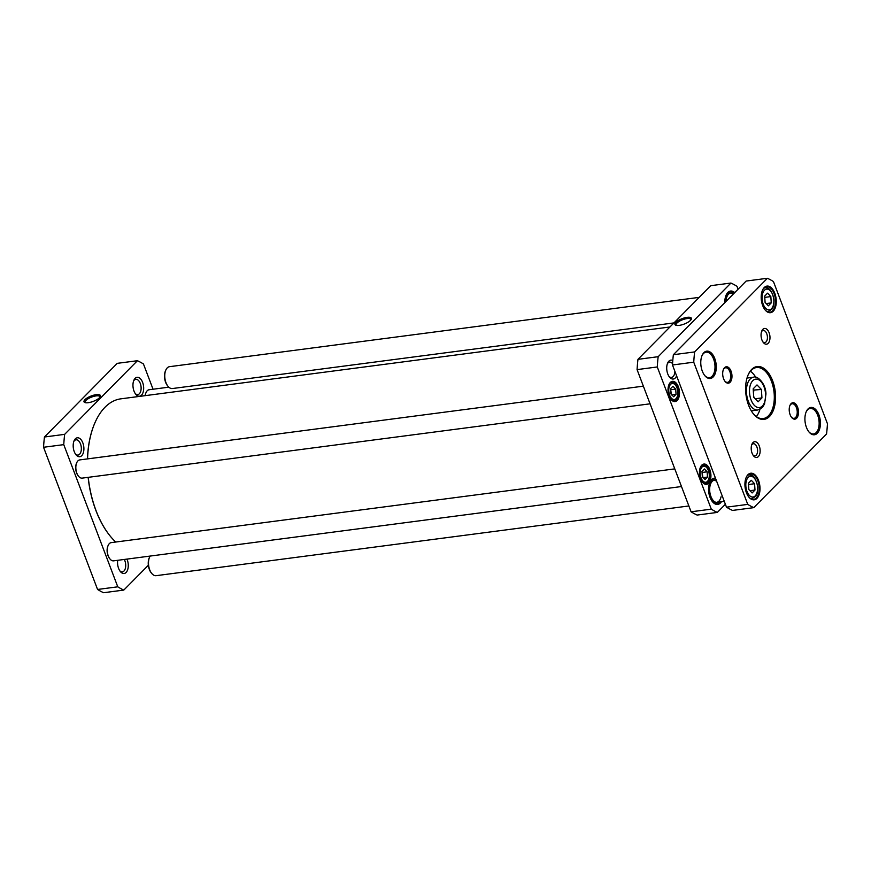 <?xml version="1.0" encoding="UTF-8"?>
<svg xmlns="http://www.w3.org/2000/svg" width="871" height="871" viewBox="0 0 871 871"><rect width="100%" height="100%" fill="white"/><g stroke="black" fill="none" stroke-linecap="round" stroke-linejoin="round"><path stroke-width="1.31" d="M673.958 322.912L172.382 388.542A11.029 6.086 -97.5 0 1 168.027 386.332A11.029 6.086 -97.5 0 1 165.882 369.946A11.029 6.086 -97.5 0 1 169.518 366.68L699.195 297.37M167.765 385.995A10.104 5.585 -97.5 0 1 167.504 385.701A10.104 5.585 -97.5 0 1 165.544 370.687A10.104 5.585 -97.5 0 1 165.708 370.327M688.874 505.964L156.116 575.677A11.029 6.086 -97.5 0 1 151.761 573.466A11.029 6.086 -97.5 0 1 150.498 571.561A11.029 6.086 -97.5 0 1 149.616 557.081A11.029 6.086 -97.5 0 1 150.16 556.068M151.5 573.129A10.104 5.585 -97.5 0 1 151.238 572.835A10.104 5.585 -97.5 0 1 150.095 571.093A10.104 5.585 -97.5 0 1 149.279 557.821A10.104 5.585 -97.5 0 1 149.453 557.462M95.364 421.825A76.811 42.407 82.5 0 0 95.298 421.967A76.811 42.407 82.5 0 0 87.47 458.897M88.145 477.341A76.811 42.407 82.5 0 0 110.225 536.111A76.811 42.407 82.5 0 0 110.334 536.231M115.745 542.034A77.181 42.614 -97.5 0 1 110.432 536.362A77.181 42.614 -97.5 0 1 88.243 477.33M87.557 458.886A77.181 42.614 -97.5 0 1 95.429 421.673A77.181 42.614 -97.5 0 1 120.895 398.831L669.941 326.984M761.396 389.479L761.94 397.905L758.108 401.792L753.72 397.241L753.175 388.814L757.008 384.928L761.396 389.479L753.263 390.099M754.58 483.721L754.994 490.035L752.109 492.953L748.831 489.535L748.418 483.22L751.292 480.302L754.58 483.721L748.505 484.516M770.846 296.586L771.249 302.901L768.374 305.819L765.086 302.4L764.684 296.086L767.558 293.168L770.846 296.586L764.76 297.381M767.405 278.274A119.447 65.946 -97.5 0 1 773.437 281.54L827.45 423.731A119.447 65.946 -97.5 0 1 826.557 433.998L753.785 507.651A119.447 65.946 -97.5 0 1 747.754 504.385L693.741 362.194A119.447 65.946 -97.5 0 1 694.633 351.928L767.405 278.274L746.142 281.061L673.359 354.715L694.633 351.928M753.785 507.651L732.522 510.428A119.447 65.946 -97.5 0 1 726.49 507.172L672.477 364.982A119.447 65.946 -97.5 0 1 673.359 354.715M672.477 364.982L693.741 362.194M726.49 507.172L747.754 504.385M761.537 331.644A6.108 3.375 -97.5 0 1 763.203 330.468A6.108 3.375 -97.5 0 1 766.752 333.735A6.108 3.375 -97.5 0 1 764.792 342.586A6.108 3.375 -97.5 0 1 762.876 341.878M769.104 332.7A7.948 4.388 82.5 0 0 761.864 330.806A7.948 4.388 82.5 0 0 763.41 342.608A7.948 4.388 82.5 0 0 768.897 342.379A7.948 4.388 82.5 0 0 769.104 332.7M751.695 444.907A6.108 3.375 -97.5 0 1 753.361 443.742A6.108 3.375 -97.5 0 1 756.91 446.997A6.108 3.375 -97.5 0 1 754.95 455.849A6.108 3.375 -97.5 0 1 753.034 455.141M759.262 445.963A7.948 4.388 82.5 0 0 752.021 444.068A7.948 4.388 82.5 0 0 753.567 455.871A7.948 4.388 82.5 0 0 759.055 455.642A7.948 4.388 82.5 0 0 759.262 445.963M723.365 369.62A7.349 4.061 -97.5 0 1 725.619 367.791A7.349 4.061 -97.5 0 1 729.887 371.721A7.349 4.061 -97.5 0 1 727.525 382.369A7.349 4.061 -97.5 0 1 724.879 381.182M731.063 371.198A8.264 4.562 82.5 0 0 723.529 369.228A8.264 4.562 82.5 0 0 725.14 381.52A8.264 4.562 82.5 0 0 730.856 381.269A8.264 4.562 82.5 0 0 731.063 371.198M702.026 355.608A12.858 7.099 -97.5 0 1 706.098 352.156A12.858 7.099 -97.5 0 1 713.578 359.037A12.858 7.099 -97.5 0 1 709.44 377.666A12.858 7.099 -97.5 0 1 704.606 375.379M714.753 358.514A13.784 7.61 82.5 0 0 702.189 355.226A13.784 7.61 82.5 0 0 704.868 375.706A13.784 7.61 82.5 0 0 714.394 375.303A13.784 7.61 82.5 0 0 714.753 358.514M789.899 405.581A7.349 4.061 -97.5 0 1 792.153 403.752A7.349 4.061 -97.5 0 1 796.421 407.682A7.349 4.061 -97.5 0 1 794.058 418.33A7.349 4.061 -97.5 0 1 791.401 417.144M797.596 407.16A8.264 4.562 82.5 0 0 790.062 405.189A8.264 4.562 82.5 0 0 791.663 417.481A8.264 4.562 82.5 0 0 797.379 417.242A8.264 4.562 82.5 0 0 797.596 407.16M806.165 411.907A12.858 7.099 -97.5 0 1 810.237 408.455A12.858 7.099 -97.5 0 1 817.717 415.325A12.858 7.099 -97.5 0 1 813.568 433.965A12.858 7.099 -97.5 0 1 808.745 431.678M818.892 414.803A13.784 7.61 82.5 0 0 806.328 411.526A13.784 7.61 82.5 0 0 809.007 432.005A13.784 7.61 82.5 0 0 818.533 431.602A13.784 7.61 82.5 0 0 818.892 414.803M746.197 477.428A12.858 7.099 -97.5 0 1 750.334 473.835A12.858 7.099 -97.5 0 1 757.814 480.705A12.858 7.099 -97.5 0 1 753.676 499.344A12.858 7.099 -97.5 0 1 748.744 496.938M758.521 480.4A13.413 7.404 82.5 0 0 746.295 477.199A13.413 7.404 82.5 0 0 748.908 497.134A13.413 7.404 82.5 0 0 758.173 496.742A13.413 7.404 82.5 0 0 758.521 480.4M762.463 290.293A12.858 7.099 -97.5 0 1 766.6 286.701A12.858 7.099 -97.5 0 1 774.079 293.571A12.858 7.099 -97.5 0 1 769.942 312.21A12.858 7.099 -97.5 0 1 765.01 309.804M774.787 293.266A13.413 7.404 82.5 0 0 762.561 290.065A13.413 7.404 82.5 0 0 765.173 310A13.413 7.404 82.5 0 0 774.439 309.608A13.413 7.404 82.5 0 0 774.787 293.266M755.778 377.274A25.727 14.208 82.5 0 0 750.41 371.231M756.344 416.578A25.727 14.208 82.5 0 0 759.969 409.359M748.178 374.802A25.727 14.208 -97.5 0 1 756.496 367.551A25.727 14.208 -97.5 0 1 771.456 381.302A25.727 14.208 -97.5 0 1 763.17 418.57A25.727 14.208 -97.5 0 1 753.263 413.703M772.631 380.779A26.642 14.709 82.5 0 0 748.341 374.432A26.642 14.709 82.5 0 0 753.524 414.019A26.642 14.709 82.5 0 0 771.946 413.246A26.642 14.709 82.5 0 0 772.631 380.779M749.942 490.7L754.994 490.035M766.208 303.565L771.249 302.901M753.948 397.47L753.622 395.772M753.491 393.736L753.796 390.469M755.211 398.787L761.94 397.905M725.38 504.265L717.323 512.42A119.447 65.946 -97.5 0 1 711.291 509.154L657.278 366.963A119.447 65.946 -97.5 0 1 658.171 356.696L730.943 283.042A119.447 65.946 -97.5 0 1 736.975 286.309L738.085 289.216M717.323 512.42L697.127 515.066A119.447 65.946 82.5 0 1 691.084 511.8L711.291 509.154M657.278 366.963L637.071 369.609L691.084 511.8M658.171 356.696L637.964 359.342A119.447 65.946 82.5 0 0 637.071 369.609M730.943 283.042L710.736 285.688L637.964 359.342M700.404 467.313A9.646 5.324 -97.5 0 1 703.485 464.668A9.646 5.324 -97.5 0 1 709.658 471.625A9.646 5.324 -97.5 0 1 707.971 482.752A9.646 5.324 -97.5 0 1 705.989 483.797A9.646 5.324 -97.5 0 1 702.331 482.044M708.613 483.176A10.202 5.629 82.5 0 0 709.201 468.141A10.202 5.629 82.5 0 0 700.502 467.085A10.202 5.629 82.5 0 0 702.483 482.24A10.202 5.629 82.5 0 0 708.613 483.176M668.972 384.579A9.646 5.324 -97.5 0 1 672.053 381.944A9.646 5.324 -97.5 0 1 678.226 388.901A9.646 5.324 -97.5 0 1 676.538 400.029A9.646 5.324 -97.5 0 1 674.557 401.074A9.646 5.324 -97.5 0 1 670.899 399.31M677.181 400.453A10.202 5.629 82.5 0 0 677.769 385.418A10.202 5.629 82.5 0 0 669.07 384.351A10.202 5.629 82.5 0 0 671.062 399.506A10.202 5.629 82.5 0 0 677.181 400.453M674.873 371.307A7.697 4.246 -97.5 0 1 673.131 376.577A7.697 4.246 -97.5 0 1 671.541 377.415A7.697 4.246 -97.5 0 1 669.015 376.414M667.36 363.773A7.697 4.246 -97.5 0 1 669.549 362.151A7.697 4.246 -97.5 0 1 672.554 363.664M672.793 360.518A9.537 5.259 82.5 0 0 667.687 362.957A9.537 5.259 82.5 0 0 669.538 377.121A9.537 5.259 82.5 0 0 675.265 378.003A9.537 5.259 82.5 0 0 676.604 375.858M687.132 317.349A8.786 2.896 -20.8 0 0 677.366 321.105A8.786 2.896 -20.8 0 0 675.82 325.231A8.786 2.896 -20.8 0 0 684.192 324.066A8.786 2.896 -20.8 0 0 691.226 319.385A8.786 2.896 -20.8 0 0 687.132 317.349M676.451 325.395A7.872 2.591 159.2 0 1 676.114 324.97A7.872 2.591 159.2 0 1 679.304 321.29A7.872 2.591 159.2 0 1 687.034 318.579A7.872 2.591 159.2 0 1 690.834 319.374A7.872 2.591 159.2 0 1 690.866 319.929M726.12 295.117A12.858 7.099 -97.5 0 1 730.29 291.447A12.858 7.099 -97.5 0 1 733.73 292.46M734.732 292.602A13.228 7.306 82.5 0 0 726.185 294.964A13.228 7.306 82.5 0 0 724.835 302.618M730.072 291.491A12.858 7.099 -97.5 0 1 731.117 291.545L731.88 291.698A12.619 6.968 82.5 0 0 728.21 292.863L728.265 294.235M718.717 502.066A11.269 6.228 82.5 0 1 716.343 502.447A11.269 6.228 82.5 0 1 710.072 493.552A11.269 6.228 82.5 0 1 712.064 481.521L711.607 480.335A12.619 6.968 82.5 0 0 709.909 495.937A12.619 6.968 82.5 0 0 718.836 503.449L718.14 503.786A12.858 7.099 -97.5 0 1 717.138 504.113M720.426 502.229A12.858 7.099 -97.5 0 1 720.012 502.698A12.858 7.099 -97.5 0 1 717.366 504.091A12.858 7.099 -97.5 0 1 712.391 501.631M709.854 482.251A12.858 7.099 -97.5 0 1 714.035 478.582A12.858 7.099 -97.5 0 1 715.679 478.712M713.806 478.625A12.858 7.099 -97.5 0 1 714.851 478.68L715.614 478.832A12.619 6.968 82.5 0 0 711.945 479.997L711.999 481.369M715.483 478.201A13.228 7.306 82.5 0 0 709.919 482.099A13.228 7.306 82.5 0 0 712.489 501.761A13.228 7.306 82.5 0 0 720.437 502.981A13.228 7.306 82.5 0 0 721.438 501.707M718.836 503.449A12.619 6.968 82.5 0 0 720.796 501.794M715.853 480.204A11.269 6.228 82.5 0 0 713.469 480.444A11.269 6.228 82.5 0 0 712.391 481.184M715.962 502.349A11.029 6.086 82.5 0 0 716.67 502.327A11.029 6.086 82.5 0 0 721.057 496.797M716.637 481.249A11.029 6.086 82.5 0 0 713.817 480.465A11.029 6.086 82.5 0 0 713.12 480.629M725.946 301.497A11.269 6.228 82.5 0 1 728.319 294.387L727.873 293.2A12.619 6.968 82.5 0 0 725.173 302.281M734.199 292.798A12.619 6.968 82.5 0 0 731.88 291.698M732.119 293.07A11.269 6.228 82.5 0 0 729.735 293.309A11.269 6.228 82.5 0 0 728.657 294.05M733.099 294.256A11.029 6.086 82.5 0 0 730.083 293.331A11.029 6.086 82.5 0 0 729.386 293.494M702.919 477.678L702.037 472.028M705.075 479.507L702.331 476.655L701.993 471.396L704.389 468.968L707.132 471.81L707.47 477.079L705.075 479.507M703.267 477.624L707.47 477.079M702.57 472.409L707.132 471.81M671.487 394.944L670.616 389.304M673.653 396.773L670.91 393.932L670.572 388.662L672.967 386.245L675.7 389.087L676.048 394.345L673.653 396.773M671.846 394.901L676.048 394.345M671.149 389.675L675.7 389.087M145.25 395.641A9.189 5.074 -97.5 0 1 146.088 392.462A9.189 5.074 -97.5 0 1 149.126 389.74L168.811 387.17M145.99 392.69A8.634 4.769 82.5 0 0 145.893 392.908A8.634 4.769 82.5 0 0 145.13 395.663M681.492 486.541L113.611 560.848A9.189 5.074 -97.5 0 1 109.986 558.997A9.189 5.074 -97.5 0 1 108.2 545.344A9.189 5.074 -97.5 0 1 111.227 542.622L674.785 468.881M108.102 545.573A8.634 4.769 82.5 0 0 107.993 545.79A8.634 4.769 82.5 0 0 109.67 558.627A8.634 4.769 82.5 0 0 109.833 558.801M650.071 403.817L82.19 478.125A9.189 5.074 -97.5 0 1 78.564 476.274A9.189 5.074 -97.5 0 1 76.768 462.621A9.189 5.074 -97.5 0 1 79.805 459.899L643.364 386.158M76.67 462.849A8.634 4.769 82.5 0 0 76.572 463.067A8.634 4.769 82.5 0 0 78.248 475.893A8.634 4.769 82.5 0 0 78.401 476.078M137.422 360.714L117.215 363.349L44.443 437.002A119.447 65.946 82.5 0 0 43.55 447.269L97.563 589.46A119.447 65.946 82.5 0 0 103.595 592.726L123.802 590.081A119.447 65.946 -97.5 0 1 117.77 586.814L63.757 444.635A119.447 65.946 -97.5 0 1 64.65 434.357L137.422 360.714A119.447 65.946 -97.5 0 1 143.454 363.969L153.046 389.228M148.353 565.235L123.802 590.081M117.705 560.314A9.537 5.259 82.5 0 0 120.372 571.572A9.537 5.259 82.5 0 0 127.09 571.071A9.537 5.259 82.5 0 0 126.981 559.095M135.114 378.341A9.537 5.259 82.5 0 0 133.927 380.126A9.537 5.259 82.5 0 0 135.789 394.291A9.537 5.259 82.5 0 0 142.626 393.54A9.537 5.259 82.5 0 0 142.104 381.204A9.537 5.259 82.5 0 0 135.114 378.341M75.342 438.832A9.537 5.259 82.5 0 0 74.155 440.617A9.537 5.259 82.5 0 0 76.017 454.782A9.537 5.259 82.5 0 0 82.854 454.041A9.537 5.259 82.5 0 0 82.331 441.706A9.537 5.259 82.5 0 0 75.342 438.832M85.51 402.729A7.872 2.591 159.2 0 1 85.173 402.293A7.872 2.591 159.2 0 1 88.363 398.613A7.872 2.591 159.2 0 1 96.082 395.902A7.872 2.591 159.2 0 1 99.893 396.708A7.872 2.591 159.2 0 1 99.925 397.252M96.191 394.672A8.786 2.896 -20.8 0 0 86.425 398.428A8.786 2.896 -20.8 0 0 84.879 402.554A8.786 2.896 -20.8 0 0 93.251 401.389A8.786 2.896 -20.8 0 0 100.285 396.708A8.786 2.896 -20.8 0 0 96.191 394.672M44.443 437.002L64.65 434.357M73.828 441.434A7.697 4.246 -97.5 0 1 74.438 440.65A7.697 4.246 -97.5 0 1 76.027 439.811A7.697 4.246 -97.5 0 1 80.949 445.364A7.697 4.246 -97.5 0 1 79.599 454.237A7.697 4.246 -97.5 0 1 78.02 455.076A7.697 4.246 -97.5 0 1 75.483 454.074M124.292 559.454A7.697 4.246 -97.5 0 1 123.965 571.028A7.697 4.246 -97.5 0 1 122.386 571.866A7.697 4.246 -97.5 0 1 119.85 570.864M133.601 380.943A7.697 4.246 -97.5 0 1 134.21 380.159A7.697 4.246 -97.5 0 1 135.8 379.321A7.697 4.246 -97.5 0 1 140.721 384.873A7.697 4.246 -97.5 0 1 139.371 393.746A7.697 4.246 -97.5 0 1 137.792 394.585A7.697 4.246 -97.5 0 1 135.255 393.572M43.55 447.269L63.757 444.635M97.563 589.46L117.77 586.814M765.565 394.008A14.328 7.915 -97.5 0 1 754.351 405.363A14.328 7.915 -97.5 0 1 752.751 380.703A14.328 7.915 -97.5 0 1 765.565 394.008M757.552 487.107A10.474 5.781 -97.5 0 1 749.365 495.403A10.474 5.781 -97.5 0 1 748.189 477.384A10.474 5.781 -97.5 0 1 757.552 487.107M773.818 299.972A10.474 5.781 -97.5 0 1 765.631 308.269A10.474 5.781 -97.5 0 1 764.455 290.25A10.474 5.781 -97.5 0 1 773.818 299.972M750.508 498.517A11.944 6.598 82.5 0 0 752.032 498.626L755.745 496.241C756.093 495.588 757.803 494.271 757.814 487.172C755.984 478.419 753.034 474.336 748.94 474.945A11.944 6.598 82.5 0 0 747.492 475.446M766.774 311.383A11.944 6.598 82.5 0 0 768.298 311.491L772.011 309.107C772.359 308.454 774.069 307.136 774.069 300.038C772.25 291.284 769.3 287.201 765.206 287.811A11.944 6.598 82.5 0 0 763.758 288.312M757.879 410.001L762.343 407.563L764.531 404.002L765.947 394.106C765.903 383.066 756.714 375.194 753.589 377.197A16.538 9.135 82.5 0 0 746.676 394.781A16.538 9.135 82.5 0 0 757.879 410.001L751.303 410.862M704.029 483.416A9.189 5.074 82.5 0 0 705.009 483.459C708.602 481.761 710.083 478.821 709.44 474.651C709.266 471.157 707.992 468.304 705.597 466.094L702.625 465.245A9.189 5.074 82.5 0 0 701.688 465.539M709.255 474.597A8.089 4.464 -97.5 0 1 702.93 481.01A8.089 4.464 -97.5 0 1 702.026 467.096A8.089 4.464 -97.5 0 1 709.255 474.597M672.597 400.693A9.189 5.074 82.5 0 0 673.588 400.736C677.181 399.038 678.661 396.098 678.019 391.917C677.845 388.422 676.571 385.57 674.176 383.371L671.203 382.521A9.189 5.074 82.5 0 0 670.256 382.815M677.823 391.874A8.089 4.464 -97.5 0 1 671.497 398.276A8.089 4.464 -97.5 0 1 670.594 384.372A8.089 4.464 -97.5 0 1 677.823 391.874M734.591 292.743L730.083 293.331M167.504 385.701L168.027 386.332M165.544 370.687L165.882 369.946M716.223 480.15L713.817 480.465M724.269 501.337L716.67 502.327M151.238 572.835L151.761 573.466M149.279 557.821L149.616 557.081M748.94 474.945L747.841 475.087M752.032 498.626L750.944 498.778M765.206 287.811L764.107 287.953M768.298 311.491L767.209 311.644M753.589 377.197L747.013 378.058M702.625 465.245L701.928 465.332M705.009 483.459L704.312 483.557M671.203 382.521L670.507 382.609M673.588 400.736L672.891 400.823"/></g></svg>
